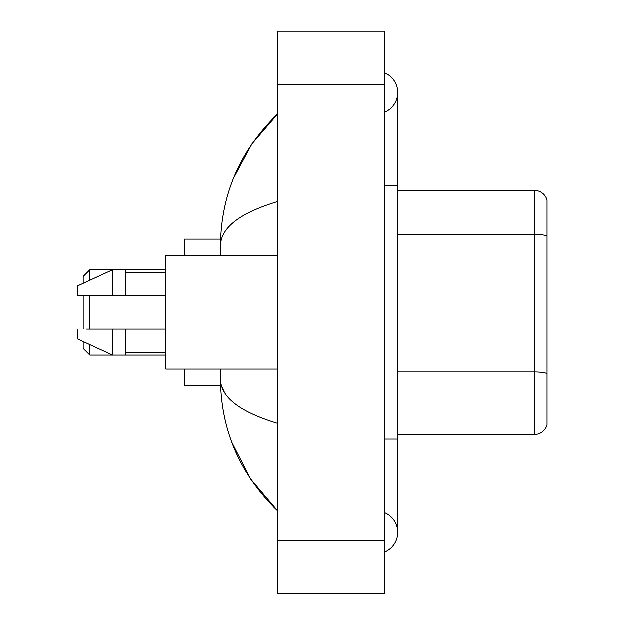 <?xml version="1.0" encoding="UTF-8"?>
<svg xmlns="http://www.w3.org/2000/svg" width="625" height="625" viewBox="0 0 625 625"><rect width="100%" height="100%" fill="white"/><g stroke="black" fill="none" stroke-linecap="round" stroke-linejoin="round"><path stroke-width="0.94" d="M384.477 552.203A21.328 21.328 0 0 0 384.477 512.664A21.328 21.328 0 0 1 384.477 552.203A21.328 21.328 0 0 0 397.805 532.438A21.328 21.328 0 0 1 384.477 552.203M384.477 72.797A21.328 21.328 0 0 1 384.477 112.336A21.328 21.328 0 0 0 384.477 72.797A21.328 21.328 0 0 1 397.805 92.562A21.328 21.328 0 0 0 384.477 72.797M277.844 201.531C240.141 212.898 221.039 227.578 220.523 245.586L220.523 255.852M220.523 369.148L220.523 379.414C220.953 397.359 240.062 412.047 277.844 423.469M277.844 593.75L384.477 593.75L384.477 31.25L277.844 31.25L277.844 593.75M220.523 245.586C221.102 194.328 240.203 150.43 277.844 113.891L251.969 143.953L233.508 178.484M231.891 442.352L250.695 479.148L277.844 511.109C240.203 474.57 221.094 430.672 220.523 379.414M224.523 392.477L221.477 385.812M547.094 200A13.328 13.328 0 0 0 534.305 190.406A13.328 13.328 0 0 1 547.094 200L547.094 425A13.328 13.328 0 0 1 534.305 434.594L397.805 434.594M547.094 236.125L547.094 236.125A13.328 2.312 180 0 0 534.305 234.461L534.305 190.406L397.805 190.406M547.094 236.312L547.094 373.688A13.328 2.312 180 0 0 534.305 372.023L534.305 234.461L397.805 234.461M83.234 295.836L83.234 329.164M83.234 341.617L83.234 348.492L89.898 355.156L165.875 355.156M89.898 295.836L89.898 329.164M89.898 344.695L89.898 355.156M184.539 369.148L184.539 385.812L220.641 385.812M220.641 239.188L184.539 239.188L184.539 255.852M83.234 283.383L83.234 276.508L89.898 269.844L89.898 280.305M277.844 255.852L165.875 255.852L165.875 369.148L277.844 369.148M89.898 269.844L112.563 269.844L112.563 295.836L165.875 295.836M125.891 295.836L125.891 269.844L112.563 269.844L77.906 285.844L77.906 295.836L112.563 295.836M165.875 329.164L125.891 329.164L125.891 355.156M77.906 329.164L77.906 339.156L112.563 355.156L112.563 329.164L86.727 329.164M125.891 329.164L112.563 329.164M384.477 439.133L397.805 439.133L397.805 92.562M384.477 185.867L397.805 185.867M277.844 540.43L384.477 540.43M277.844 84.57L384.477 84.57M534.305 434.594L534.305 372.023L397.805 372.023M397.805 439.133L397.805 532.438M277.844 113.891L273.203 118.367M277.844 511.109L273.203 506.633M125.891 269.844L165.875 269.844M125.891 272.516L165.875 272.516M125.891 352.484L165.875 352.484"/></g></svg>
